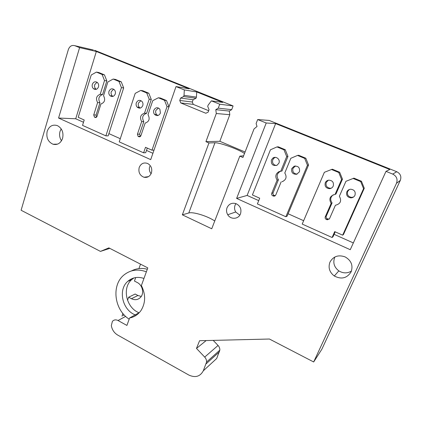 <?xml version="1.0" encoding="UTF-8"?>
<svg xmlns="http://www.w3.org/2000/svg" width="422" height="422" viewBox="0 0 422 422"><rect width="100%" height="100%" fill="white"/><g stroke="black" fill="none" stroke-linecap="round" stroke-linejoin="round"><path stroke-width="0.63" d="M122.849 313.409L122.042 316.194M124.052 314.786L123.082 315.635M127.544 300.322L128.657 297.215L131.442 298.707C135.072 300.417 138.184 299.878 140.779 297.099C144.356 293.047 142.436 285.029 137.277 282.529L134.46 281.047L135.715 277.56M138.933 268.587L140.526 264.151M141.254 296.444L137.904 295.49L135.161 294.028L128.657 297.215M109.815 248.368L100.452 251.401L108.871 247.883L147.795 267.891L141.386 285.541C145.769 294.435 145.69 302.685 141.138 310.302C138.263 314.495 134.418 317.054 129.617 317.977L139.365 312.575M93.389 50.007L74.815 45.692C71.819 44.88 69.667 46.162 68.359 49.543L21.1 210.251L100.452 251.401M125.65 316.384L118.033 320.52C115.823 319.443 113.94 319.728 112.389 321.374L111.324 325.61C112.073 329.793 114.204 332.953 117.717 335.079L188.898 375.084C195.349 377.985 200.149 376.566 203.298 370.811L206.574 362.034C206.643 360.188 206.02 358.536 204.702 357.086L196.483 348.419L199.574 340.723L269.426 339.024L313.673 361.971L396.469 183.327C397.883 179.218 396.633 176.138 392.713 174.086L385.982 171.369L389.786 169.496L275.64 123.588L266.224 122.997L257.673 119.547L269.141 120.428L396.77 171.722L392.713 174.086M203.298 370.811L216.676 358.51L219.836 350.144C219.904 348.387 219.313 346.826 218.053 345.454L204.702 357.086M213.205 340.396L218.053 345.454M206.173 340.565L196.483 348.419M396.77 171.722C400.457 173.642 401.633 176.538 400.299 180.405L321.838 349.268L313.673 361.971M243.61 155.781L239.807 156.145L242.945 157.485L254.018 128.963L257.019 126.468L256.122 123.535L257.673 119.547M219.836 141.296L205.925 141.655L216.301 113.513L229.8 114.71L219.836 141.296L245.077 152.004M216.301 113.513L215.784 109.657L229.32 111.07L229.8 114.71M229.32 111.07L231.694 109.657L218.274 108.159L219.725 104.218L233.086 105.938L231.694 109.657M215.784 109.657L218.274 108.159M118.033 320.52L126.911 325.431L129.617 317.977M83.498 122.253L75.717 118.772L58.568 118.044L150.712 159.637L176.021 86.568L184.319 89.918L184.029 95.33L183.607 96.538L180.605 98.062L179.761 100.468L180.743 102.926L205.83 113.26L208.151 112.131L209.038 109.699L207.703 106.36L208.146 105.141L211.369 100.842L222.71 102.409L196.721 91.954L196.43 97.118L196.019 98.273L193.123 99.724L192.305 102.019L193.244 104.371L208.674 110.696M180.743 102.926L193.244 104.371M184.319 89.918L196.721 91.954M184.029 95.33L196.43 97.118M183.607 96.538L196.019 98.273M180.605 98.062L193.123 99.724M179.761 100.468L192.305 102.019M74.815 45.692L79.6 47.623L96.343 51.479L189.193 88.82L176.021 86.568M211.369 100.842L219.725 104.218M94.633 50.297L233.086 105.938M258.728 200.619L247.128 195.428L236.621 198.414L350.249 249.703L385.982 171.369M288.115 213.759L303.645 220.706M334.103 234.326L353.341 242.93M247.128 195.428L275.64 123.588M236.621 198.414L266.224 122.997M108.892 133.61L120.275 138.701M146.487 150.422L152.906 153.292M58.568 118.044L79.6 47.623M75.717 118.772L96.343 51.479M205.925 141.655L208.953 142.952L214.967 142.763C219.503 142.399 239.211 149.562 244.502 153.487M214.745 221.001C207.793 216.154 192.975 211.549 188.787 212.983L214.967 142.763M239.807 156.145L211.738 228.777L182.346 214.835L188.787 212.983M208.953 142.952L182.346 214.835M351.115 271.863C353.272 265.501 351.294 260.522 345.18 256.929C338.423 254.54 333.354 256.26 329.972 262.088C328.005 267.574 329.445 272.211 334.293 275.993C341.398 279.649 347.005 278.272 351.115 271.863M62.572 138.405C63.78 132.613 62.097 128.367 57.524 125.677C52.697 124.152 49.253 126.025 47.19 131.295C46.019 137.53 47.96 141.845 53.024 144.24C57.497 145.231 60.678 143.285 62.572 138.405M240.487 213.875C241.769 209.154 240.239 205.73 235.903 203.599C231.857 202.56 228.903 203.931 227.052 207.708C226.187 210.13 226.414 212.472 227.732 214.735C230.602 219.82 238.562 219.329 240.487 213.875M151.398 172.994C152.442 168.811 151.229 165.656 147.747 163.52C143.86 162.148 141.017 163.446 139.223 167.407C138.179 172.202 139.761 175.483 143.971 177.251C147.42 177.878 149.894 176.465 151.398 172.994M235.94 203.615L235.065 205.208C234.221 207.545 234.437 209.808 235.713 211.992L239.817 215.178M61.201 128.879L60.029 131.411C59.122 134.803 59.618 137.925 61.506 140.784M149.747 166.347C148.924 169.064 149.372 171.527 151.087 173.748M334.926 256.961L334.672 257.483C332.768 262.779 334.155 267.247 338.834 270.882C343.086 273.451 347.285 273.519 351.436 271.088M146.371 271.821C138.121 268.788 130.762 269.758 124.3 274.722C111.165 284.671 114.019 309.69 129.179 319.18M147.31 269.231C141.623 267.796 136.338 268.36 131.458 270.935M135.805 315.139L135.599 315.693M133.916 277.94L131.701 279.617C121.816 287.925 126.262 307.896 139.028 312.76M143.96 278.457C137.788 276.41 132.392 277.375 127.76 281.353C117.796 289.745 122.306 309.948 135.188 314.886M287.113 216.154L285.868 216.739L307.443 165.239L308.556 165.018L287.113 216.154M280.598 171.258L278.989 171.638L282.007 170.994L287.957 156.43L285.251 149.71L278.304 146.83L276.985 146.914L270.433 149.794L252.409 194.948L259.704 198.198L257.388 203.942L285.868 216.739M282.888 181.471L282.096 181.718C286.216 179.862 287.113 176.95 284.792 172.988L290.816 158.303L297.536 155.428L298.718 155.28L305.818 158.224L308.556 165.018M305.818 158.224L304.684 158.392L307.443 165.239M297.536 155.428L304.684 158.392M275.239 195.755L274.068 195.354C273.081 194.795 272.749 193.967 273.071 192.87L271.736 193.287C271.409 194.389 271.742 195.222 272.739 195.787L274.026 196.198L275.745 195.048L281.163 181.84M273.076 192.87L278.425 179.772L277.117 180.094L271.736 193.287M278.989 171.638C275.545 173.801 274.917 176.618 277.117 180.094M280.287 171.379C276.864 173.526 276.241 176.322 278.425 179.772M287.957 156.43L286.707 156.583L280.725 171.253M285.251 149.71L283.98 149.815L286.707 156.583M276.985 146.914L283.98 149.815M295.479 165.962L292.984 168.325C292.261 171.812 293.643 173.737 297.135 174.107M291.771 168.568C291.117 172.519 292.762 174.413 296.713 174.249L299.446 171.812C300.037 167.592 298.254 165.74 294.081 166.263L291.771 168.568M275.387 157.364L274.152 157.976L272.754 159.785C272.037 163.024 273.266 164.933 276.447 165.508M271.409 159.964C270.935 164.395 272.818 166.152 277.064 165.234L278.921 163.14C280.614 159.469 275.898 155.628 272.812 158.144L271.409 159.964M343.519 234.432L342.659 235.17L363.564 188.655L364.286 188.254L343.519 234.432M329.218 219.16L327.266 218.802C326.222 218.211 325.879 217.362 326.238 216.243L325.251 216.845C324.893 217.968 325.241 218.823 326.29 219.419L327.256 219.804L329.498 218.712L335.411 205.266C340.543 203.916 341.867 200.914 339.372 196.262L345.945 181.307L353.926 178.137L361.448 181.249L364.286 188.254M361.448 181.249L360.704 181.602L363.564 188.655M353.926 178.137L353.13 178.464L360.704 181.602M345.945 181.307L353.13 178.464M326.238 216.243L332.072 202.913L331.128 203.42L325.251 216.845M335.205 231.847L333.016 236.753L332.088 237.502L302.205 224.077L324.365 172.303L332.314 169.19L339.673 172.234L342.469 179.16L335.981 193.983L335.063 194.421C329.951 195.803 328.638 198.804 331.128 203.42M333.322 194.753C330.352 197.085 329.935 199.806 332.072 202.913M342.469 179.16L341.593 179.487L335.063 194.421M339.673 172.234L338.771 172.514L341.593 179.487M331.365 169.444L338.771 172.514M332.088 237.502L334.704 231.62L342.659 235.17M349.342 189.504L347.681 191.414C346.847 194.753 348.166 196.752 351.626 197.401L353.567 197M346.842 191.836C346.003 195.201 347.327 197.211 350.814 197.871C352.734 197.818 354.116 196.953 354.971 195.27C355.804 191.73 354.38 189.715 350.703 189.225C348.91 189.383 347.623 190.253 346.842 191.836M328.353 180.215L326.275 182.378C325.494 185.87 326.897 187.837 330.484 188.281L331.386 188.128M325.288 182.726C324.497 186.25 325.911 188.233 329.524 188.676C331.249 188.502 332.483 187.637 333.238 186.086C334.008 182.367 332.478 180.389 328.659 180.157C327.087 180.437 325.958 181.291 325.288 182.726M108.164 135.858L105.875 135.863L121.43 87.618L123.667 87.934L108.164 135.858M96.606 117.068L96.084 115.058L93.726 114.926L94.449 117.094L95.087 117.39C95.968 117.669 96.612 117.327 97.013 116.372L100.921 103.991C104.74 102.504 105.611 99.74 103.538 95.704L107.874 81.963L113.159 79.046L115.443 79.415L121.241 81.815L123.667 87.934M121.241 81.815L118.988 81.462L121.43 87.618M113.159 79.046L118.988 81.462M96.084 115.058L99.956 102.773L97.609 102.562L93.726 114.926M99.956 102.773C97.899 98.79 98.764 96.047 102.546 94.549L100.209 94.285C96.406 95.794 95.541 98.553 97.609 102.562M102.546 94.549L106.84 80.918L104.519 80.56L100.209 94.285M105.875 135.863L82.533 125.376L84.205 119.985L78.218 117.316L91.221 75.016L96.39 72.099L98.759 72.505L104.44 74.863L106.84 80.918M104.44 74.863L102.103 74.462L104.519 80.56M96.39 72.099L102.103 74.462M113.639 89.195L111.281 91.627C110.822 93.367 111.181 94.829 112.363 96.005L112.938 96.416M108.987 91.342C108.523 93.093 108.887 94.56 110.073 95.747C112.284 97.15 114.009 96.564 115.248 93.99C115.702 92.312 115.38 90.878 114.283 89.686C112.041 88.14 110.274 88.694 108.987 91.342M97.002 82.221L94.723 84.643C94.275 86.426 94.665 87.897 95.894 89.058L96.258 89.316M92.344 84.31C91.89 86.109 92.286 87.591 93.52 88.757C95.673 90.034 97.329 89.417 98.49 86.906C98.933 85.175 98.579 83.725 97.424 82.548C95.24 81.145 93.547 81.736 92.344 84.31M154.014 150.09L151.978 150.19L167.022 106.645L169 106.835M148.011 114.663L152.738 100.684L158.361 97.772L160.397 98.025L166.5 100.552L169 106.829M166.5 100.552L164.501 100.315L167.022 106.645M158.361 97.772L164.501 100.315M140.41 136.443L139.571 134.175L137.44 134.17L138.1 136.338L138.854 136.702C139.787 136.997 140.468 136.659 140.901 135.689L145.157 123.097C149.214 121.631 150.163 118.819 148.011 114.668M139.571 134.175L143.786 121.684L141.676 121.594L137.44 134.17M143.786 121.684C141.655 117.585 142.594 114.8 146.608 113.318L144.509 113.17C140.473 114.663 139.529 117.469 141.676 121.594M146.608 113.318L151.287 99.45L149.203 99.207L144.509 113.17M147.283 148.096L145.701 152.701L143.617 152.822L119.236 141.866L135.209 93.367L140.7 90.456L142.831 90.751L148.813 93.23L151.287 99.45M148.813 93.23L146.714 92.945L149.203 99.207M140.7 90.456L146.714 92.945M143.617 152.822L145.5 147.299L151.978 150.19M158.435 107.979L155.871 110.448C155.417 111.967 155.649 113.328 156.578 114.536L157.912 115.528M153.819 110.284C153.36 111.814 153.597 113.18 154.531 114.394C156.9 116.345 158.857 115.908 160.413 113.07L159.869 109.161C157.485 106.966 155.465 107.341 153.819 110.284M140.937 100.636L138.448 103.095C137.983 104.725 138.279 106.138 139.334 107.341L140.331 108.058M136.301 102.884C135.837 104.519 136.132 105.943 137.192 107.156C139.503 108.844 141.359 108.327 142.763 105.616C143.216 104.07 142.968 102.699 142.024 101.491C139.687 99.613 137.778 100.072 136.301 102.884M137.904 295.49L131.442 298.707M219.456 351.79L206.189 363.769M400.299 180.405L396.469 183.327M274.638 195.602L273.314 196.04M274.068 195.354L272.739 195.787M327.868 219.065L326.897 219.683M327.266 218.802L326.29 219.419M96.031 117.437L95.087 117.39M96.364 117.269L94.618 117.184M140.025 136.696L138.854 136.702M140.373 136.475L138.363 136.485M219.836 350.144L206.574 362.034M235.713 211.992L227.732 214.735M57.571 144.139L53.024 144.24M148.465 176.649L143.971 177.251M338.834 270.882L334.293 275.993M131.701 279.617L127.76 281.353M282.429 181.629L282.096 181.718M275.16 195.824L274.026 196.198M295.284 166.036L294.081 166.263M274.152 157.976L272.812 158.144M328.226 219.187L327.256 219.804M351.626 197.401L350.814 197.871M330.484 188.281L329.524 188.676M96.469 117.195L94.449 117.094M112.363 96.005L110.073 95.747M95.894 89.058L93.52 88.757M140.225 136.327L138.1 136.338M156.578 114.536L154.531 114.394M139.334 107.341L137.192 107.156"/></g></svg>
